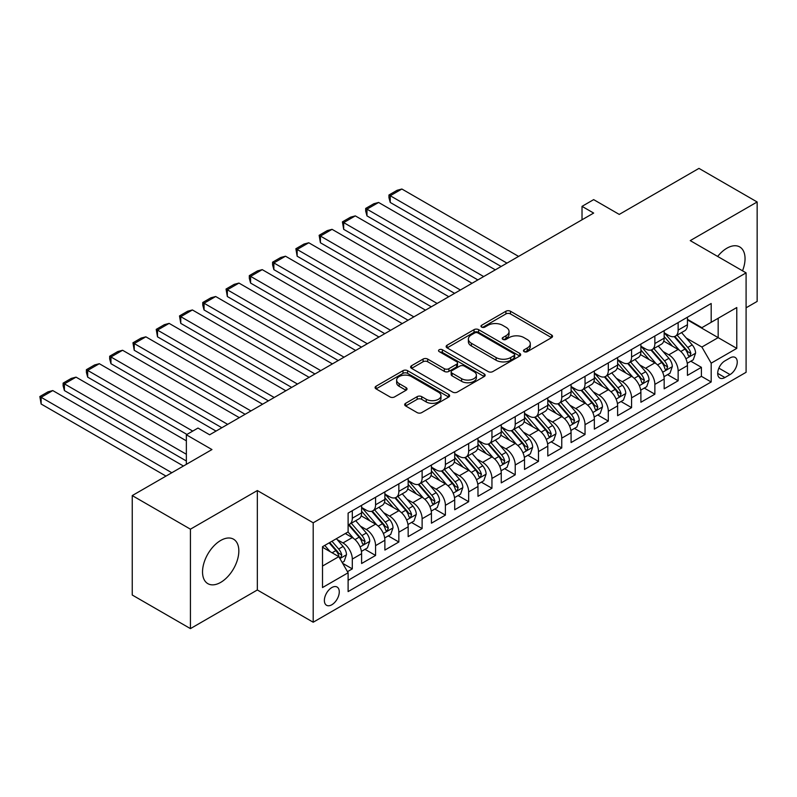 <?xml version="1.0" encoding="UTF-8"?>
<svg xmlns="http://www.w3.org/2000/svg" width="797" height="797" viewBox="0 0 797 797"><rect width="100%" height="100%" fill="white"/><g stroke="black" fill="none" stroke-linecap="round" stroke-linejoin="round"><path stroke-width="1.2" d="M524.127 351.646A2.261 1.305 0 0 0 527.325 351.646L551.604 337.629A3.228 1.863 0 0 0 552.54 336.314A3.228 1.863 0 0 0 551.604 334.989L510.478 311.248A3.228 1.863 0 0 0 505.906 311.248L481.637 325.266A2.261 1.305 0 0 0 480.97 326.192A2.261 1.305 0 0 0 481.637 327.109A2.261 1.305 0 0 0 484.835 327.109L487.973 325.296A10.341 5.968 0 0 1 502.598 325.296L506.025 327.278A10.341 5.968 0 0 1 509.054 331.492A10.341 5.968 0 0 1 506.025 335.716L502.887 337.529A2.261 1.305 0 0 0 502.22 338.456A2.261 1.305 0 0 0 502.887 339.373A2.261 1.305 0 0 0 506.085 339.373L509.223 337.559A10.341 5.968 0 0 1 523.838 337.559L527.265 339.542A10.341 5.968 0 0 1 530.294 343.766A10.341 5.968 0 0 1 527.265 347.98L524.127 349.793A2.261 1.305 0 0 0 523.47 350.72A2.261 1.305 0 0 0 524.127 351.646L524.127 349.793M220.689 582.388A25.673 14.824 120 0 0 237.456 559.763A25.673 14.824 120 0 0 233.521 539.19A25.673 14.824 120 0 0 220.689 540.466A25.673 14.824 120 0 0 203.912 563.081A25.673 14.824 120 0 0 207.848 583.653A25.673 14.824 120 0 0 220.689 582.388M742.525 270.801A25.673 14.824 120 0 0 739.726 246.931A25.673 14.824 120 0 0 726.894 248.206A25.673 14.824 120 0 0 717.659 256.445M331.821 604.764A10.53 6.077 120 0 0 338.705 595.479A10.53 6.077 120 0 0 337.091 587.04A10.53 6.077 120 0 0 331.821 587.558A10.53 6.077 120 0 0 324.937 596.843A10.53 6.077 120 0 0 326.551 605.282A10.53 6.077 120 0 0 331.821 604.764M405.623 403.312A3.228 1.863 0 0 0 404.677 404.627A3.228 1.863 0 0 0 405.623 405.952L417.16 412.607A3.228 1.863 0 0 0 421.723 412.607L448.681 397.045A3.228 1.863 0 0 0 449.628 395.73A3.228 1.863 0 0 0 448.681 394.405L407.566 370.665A3.228 1.863 0 0 0 402.993 370.665L376.035 386.236A3.228 1.863 0 0 0 375.088 387.551A3.228 1.863 0 0 0 376.035 388.866L389.972 396.916A3.228 1.863 0 0 0 394.545 396.916L406.081 390.251A3.228 1.863 0 0 0 407.028 388.936A3.228 1.863 0 0 0 406.081 387.621L399.167 383.626A8.637 4.991 0 0 1 396.637 380.099A8.637 4.991 0 0 1 401.967 375.487A8.637 4.991 0 0 1 411.391 376.573L438.46 392.204A8.637 4.991 0 0 1 440.99 395.73A8.637 4.991 0 0 1 435.66 400.343A8.637 4.991 0 0 1 426.236 399.257L421.723 396.647A3.228 1.863 0 0 0 417.16 396.647L405.623 403.312L405.623 405.952M746.092 307.801L757.15 301.415L757.15 201.98L698.969 168.386L619.249 214.413L593.655 199.629L582.019 206.353L593.655 213.068L209.631 434.783L197.995 428.059L186.359 434.783L186.359 464.342M190.433 529.178L190.433 628.614L257.341 589.979L257.341 490.544L190.433 529.178L132.242 495.585L211.962 449.558L186.359 434.783M257.341 490.544L313.201 522.792L746.092 272.863L746.092 372.299L313.201 622.228L313.201 522.792M757.15 201.98L690.242 240.614L746.092 272.863M488.202 371.591A3.228 1.863 0 0 0 492.775 371.591L519.734 356.03A3.228 1.863 0 0 0 520.68 354.705A3.228 1.863 0 0 0 519.734 353.39L478.608 329.649A3.228 1.863 0 0 0 474.036 329.649L447.087 345.211A3.228 1.863 0 0 0 446.141 346.536A3.228 1.863 0 0 0 447.087 347.851L488.202 371.591M440.103 352.135A2.261 1.305 0 0 1 442.405 352.453L442.405 349.763L484.207 373.903A3.228 1.863 0 0 1 485.154 375.218A3.228 1.863 0 0 1 484.207 376.543L457.249 392.104A3.228 1.863 0 0 1 452.676 392.104L411.561 368.363L411.561 365.723A3.228 1.863 0 0 0 410.614 367.038A3.228 1.863 0 0 0 411.561 368.363M411.561 365.723L423.097 359.058A3.228 1.863 0 0 1 427.67 359.058L444.337 368.692A3.228 1.863 0 0 0 448.91 368.692L456.561 364.269A3.228 1.863 0 0 0 457.508 362.954A3.228 1.863 0 0 0 456.561 361.639L439.207 351.607A2.261 1.305 0 0 1 438.539 350.69A2.261 1.305 0 0 1 439.934 349.485A2.261 1.305 0 0 1 442.405 349.763M190.433 628.614L132.242 595.02L132.242 495.585M347.472 571.668L352.304 568.879L342.64 563.31M337.151 539.579L342.989 542.946A13.17 7.601 60 0 1 352.304 559.076L361.609 553.696L361.609 563.509L375.576 555.449L364.986 549.332M360.423 526.14L366.261 529.507A13.17 7.601 60 0 1 375.576 545.636L384.881 540.256L384.881 550.069L398.849 542.01L388.259 535.893M383.696 512.7L389.544 516.077A13.17 7.601 60 0 1 398.849 532.197L408.164 526.827L408.164 536.63L422.121 528.57L411.531 522.453M406.968 499.261L412.816 502.638A13.17 7.601 60 0 1 422.121 518.757L431.436 513.388L431.436 523.201L445.393 515.131L434.803 509.024M430.241 485.831L436.089 489.199A13.17 7.601 60 0 1 445.393 505.328L454.708 499.948L454.708 509.761L468.666 501.702L458.086 495.585M453.513 472.392L459.361 475.759A13.17 7.601 60 0 1 468.666 491.888L477.981 486.509L477.981 496.322L491.948 488.262L481.358 482.145M476.795 458.952L482.633 462.33A13.17 7.601 60 0 1 491.948 478.449L501.253 473.079L501.253 482.882L515.221 474.823L504.631 468.706M500.068 445.513L505.906 448.89A13.17 7.601 60 0 1 515.221 465.01L524.526 459.64L524.526 469.453L538.493 461.383L527.903 455.276M523.34 432.074L529.178 435.451A13.17 7.601 60 0 1 538.493 451.58L547.798 446.2L547.798 456.014L561.765 447.944L551.175 441.837M546.612 418.644L552.46 422.012A13.17 7.601 60 0 1 561.765 438.141L571.08 432.761L571.08 442.574L585.038 434.514L574.448 428.397M569.885 405.205L575.733 408.582A13.17 7.601 60 0 1 585.038 424.701L594.353 419.332L594.353 429.135L608.31 421.075L597.72 414.958M593.157 391.765L599.005 395.143A13.17 7.601 60 0 1 608.31 411.262L617.625 405.892L617.625 415.695L631.583 407.636L621.002 401.529M616.43 378.326L622.278 381.703A13.17 7.601 60 0 1 631.583 397.833L640.898 392.453L640.898 402.266L654.865 394.196L644.275 388.089M639.712 364.896L645.55 368.264A13.17 7.601 60 0 1 654.865 384.393L664.17 379.013L664.17 388.826L678.137 380.767L678.137 370.954A13.17 7.601 -120 0 0 668.822 354.834L662.984 351.457M667.547 374.65L678.137 380.767M361.609 553.696A13.17 7.601 -120 0 0 352.304 537.577L345.32 533.542M384.881 540.256A13.17 7.601 -120 0 0 375.576 524.137L361.18 515.828M408.164 526.827A13.17 7.601 -120 0 0 398.849 510.698L384.453 502.389M431.436 513.388A13.17 7.601 -120 0 0 422.121 497.258L407.725 488.95M454.708 499.948A13.17 7.601 -120 0 0 445.393 483.829L431.008 475.52M477.981 486.509A13.17 7.601 -120 0 0 468.666 470.389L454.28 462.081M501.253 473.079A13.17 7.601 -120 0 0 491.948 456.95L477.552 448.641M524.526 459.64A13.17 7.601 -120 0 0 515.221 443.511L500.825 435.202M547.798 446.2A13.17 7.601 -120 0 0 538.493 430.081L524.097 421.762M571.08 432.761A13.17 7.601 -120 0 0 561.765 416.642L547.37 408.333M594.353 419.332A13.17 7.601 -120 0 0 585.038 403.202L570.642 394.894M617.625 405.892A13.17 7.601 -120 0 0 608.31 389.763L593.924 381.454M640.898 392.453A13.17 7.601 -120 0 0 631.583 376.333L617.197 368.015M664.17 379.013A13.17 7.601 -120 0 0 654.865 362.894L640.469 354.585M730.032 357.923L724.911 360.882A10.202 5.888 120 0 0 718.246 369.868A10.202 5.888 120 0 0 719.811 378.047A10.202 5.888 120 0 0 724.911 377.539L730.032 374.58A10.202 5.888 120 0 0 736.697 365.594A10.202 5.888 120 0 0 735.133 357.415A10.202 5.888 120 0 0 730.032 357.923M322.506 566.059L338.805 556.655L348.11 572.774L348.11 591.593L711.183 381.972L711.183 363.163L701.878 347.034L686.257 338.018M348.11 572.774L322.506 587.558L322.506 546.712L348.11 531.928L348.11 513.119L711.183 303.498L711.183 322.307L736.787 307.532L736.787 348.379L711.183 363.163M361.609 507.47L366.261 510.16A13.17 7.601 60 0 0 372.847 510.817L382.161 505.437A13.17 7.601 -120 0 0 384.881 499.41L384.881 491.888M384.881 494.04L389.544 496.72A13.17 7.601 60 0 0 396.119 497.378L405.434 491.998A13.17 7.601 -120 0 0 408.164 485.971L408.164 478.449M408.164 480.601L412.816 483.291A13.17 7.601 60 0 0 419.391 483.938L428.706 478.569A13.17 7.601 -120 0 0 431.436 472.541L431.436 465.01M431.436 467.162L436.089 469.851A13.17 7.601 60 0 0 442.674 470.499L451.979 465.129A13.17 7.601 -120 0 0 454.708 459.102L454.708 451.58M454.708 453.722L459.361 456.412A13.17 7.601 60 0 0 465.946 457.07L475.251 451.69A13.17 7.601 -120 0 0 477.981 445.662L477.981 438.141M477.981 440.293L482.633 442.973A13.17 7.601 60 0 0 489.219 443.63L498.523 438.25A13.17 7.601 -120 0 0 501.253 432.223L501.253 424.701M501.253 426.853L505.906 429.543A13.17 7.601 60 0 0 512.491 430.191L521.806 424.821A13.17 7.601 -120 0 0 524.526 418.794L524.526 411.262M524.526 413.414L529.178 416.104A13.17 7.601 60 0 0 535.763 416.751L545.078 411.382A13.17 7.601 -120 0 0 547.798 405.354L547.798 397.833M547.798 399.974L552.46 402.664A13.17 7.601 60 0 0 559.036 403.322L568.351 397.942A13.17 7.601 -120 0 0 571.08 391.915L571.08 384.393M571.08 386.545L575.733 389.225A13.17 7.601 60 0 0 582.318 389.882L591.623 384.503A13.17 7.601 -120 0 0 594.353 378.475L594.353 370.954M594.353 373.106L599.005 375.795A13.17 7.601 60 0 0 605.59 376.443L614.895 371.073A13.17 7.601 -120 0 0 617.625 365.046L617.625 357.514M617.625 359.666L622.278 362.356A13.17 7.601 60 0 0 628.863 363.004L638.168 357.634A13.17 7.601 -120 0 0 640.898 351.607L640.898 344.075M640.898 346.227L645.55 348.917A13.17 7.601 60 0 0 652.135 349.574L661.44 344.194A13.17 7.601 -120 0 0 664.17 338.167L664.17 330.645M348.11 580.306L701.41 376.333L701.41 367.327L687.442 375.387L687.442 365.584A13.17 7.601 -120 0 0 678.137 349.455L663.742 341.146M664.17 332.797L668.822 335.477A13.17 7.601 -120 0 0 675.408 336.135A13.17 7.601 -120 0 0 678.137 330.107L678.137 322.576M675.408 336.135L684.723 330.755A13.17 7.601 -120 0 0 687.442 324.728L687.442 317.206M352.304 510.698L352.304 518.219A13.17 7.601 60 0 1 349.574 524.247A13.17 7.601 60 0 1 348.11 524.785M349.574 524.247L358.889 518.877A13.17 7.601 -120 0 0 361.609 512.85L361.609 505.328M375.576 497.258L375.576 504.79A13.17 7.601 60 0 1 372.847 510.817M398.849 483.829L398.849 491.35A13.17 7.601 60 0 1 396.119 497.378M422.121 470.389L422.121 477.911A13.17 7.601 60 0 1 419.391 483.938M445.393 456.95L445.393 464.472A13.17 7.601 60 0 1 442.674 470.499M468.666 443.511L468.666 451.042A13.17 7.601 60 0 1 465.946 457.07M491.948 430.081L491.948 437.603A13.17 7.601 60 0 1 489.219 443.63M515.221 416.642L515.221 424.163A13.17 7.601 60 0 1 512.491 430.191M538.493 403.202L538.493 410.724A13.17 7.601 60 0 1 535.763 416.751M561.765 389.763L561.765 397.295A13.17 7.601 60 0 1 559.036 403.322M585.038 376.323L585.038 383.855A13.17 7.601 60 0 1 582.318 389.882M608.31 362.894L608.31 370.416A13.17 7.601 60 0 1 605.59 376.443M631.583 349.455L631.583 356.976A13.17 7.601 60 0 1 628.863 363.004M654.865 336.015L654.865 343.547A13.17 7.601 60 0 1 652.135 349.574M654.865 384.393L654.865 394.196M631.583 397.833L631.583 407.636M608.31 411.262L608.31 421.075M585.038 424.701L585.038 434.514M561.765 438.141L561.765 447.944M538.493 451.58L538.493 461.383M515.221 465.01L515.221 474.823M491.948 478.449L491.948 488.262M468.666 491.888L468.666 501.702M445.393 505.328L445.393 515.131M422.121 518.757L422.121 528.57M398.849 532.197L398.849 542.01M375.576 545.636L375.576 555.449M352.304 559.076L352.304 568.879M338.805 556.655L322.506 547.25M701.878 347.034L718.167 337.629L718.167 318.282L736.787 307.532M687.442 319.896L736.787 348.379M687.442 319.358L701.878 327.687L711.183 322.307M257.341 589.979L313.201 622.228M582.019 206.353L582.019 219.783M690.82 361.21L701.41 367.327M701.41 376.333L711.183 381.972M525.034 351.965L527.265 350.67A10.341 5.968 0 0 0 530.294 346.446L530.294 343.766M509.054 331.492L509.054 334.182A10.341 5.968 0 0 1 506.025 338.406L503.784 339.691M551.554 337.659L510.478 313.938A3.228 1.863 0 0 0 505.906 313.938L482.544 327.428M519.684 356.05L478.608 332.339A3.228 1.863 0 0 0 474.036 332.339L447.127 347.881M514.015 355.631A2.261 1.305 0 0 0 514.683 354.705A2.261 1.305 0 0 0 514.015 353.788L477.921 332.947A2.261 1.305 0 0 0 474.723 332.947L471.416 334.86A10.341 5.968 0 0 0 468.387 339.084A10.341 5.968 0 0 0 471.416 343.298L496.083 357.544A10.341 5.968 0 0 0 510.708 357.544L514.015 355.631L514.015 358.321A2.261 1.305 0 0 0 514.683 357.395L514.683 354.705M468.387 339.084L468.387 341.764A10.341 5.968 0 0 0 471.416 345.988L471.416 343.298M514.015 358.321L510.708 360.234A10.341 5.968 0 0 1 496.083 360.234L471.416 345.988M411.601 368.383L423.097 361.748L423.097 359.058M457.508 362.954L457.508 365.644A3.228 1.863 0 0 1 456.561 366.959L448.91 371.382A3.228 1.863 0 0 1 444.337 371.382L427.67 361.748A3.228 1.863 0 0 0 423.097 361.748M442.405 352.453L484.168 376.563M461.642 378.685A8.637 4.991 0 0 0 471.067 379.761A8.637 4.991 0 0 0 476.397 375.158A8.637 4.991 0 0 0 473.866 371.621L464.332 366.122A3.228 1.863 0 0 0 459.759 366.122L452.108 370.535A3.228 1.863 0 0 0 451.162 371.86A3.228 1.863 0 0 0 452.108 373.175L461.642 378.685L461.642 381.365A8.637 4.991 0 0 0 471.067 382.45A8.637 4.991 0 0 0 476.397 377.838L476.397 375.158M451.162 371.86L451.162 374.54A3.228 1.863 0 0 0 452.108 375.865L452.108 373.175M461.642 381.365L452.108 375.865M440.99 395.73L440.99 398.42A8.637 4.991 0 0 1 435.66 403.023A8.637 4.991 0 0 1 426.236 401.947L421.723 399.337A3.228 1.863 0 0 0 417.16 399.337L405.663 405.972M396.637 380.099L396.637 382.789A8.637 4.991 0 0 0 399.167 386.316L399.167 383.626M406.032 390.281L399.167 386.316M448.681 394.405L448.681 397.045L407.566 373.355A3.228 1.863 0 0 0 402.993 373.355L376.074 388.896M687.253 363.273L693.26 359.806L695.592 353.081A8.727 5.031 -120 0 0 692.194 344.892L681.555 332.578M506.952 263.12L390.241 195.733L401.877 189.019L518.588 256.405M679.433 350.301L666.82 335.706A25.175 14.535 -120 0 0 664.17 332.937M390.241 202.458L388.956 197.686L388.956 194.996L390.241 195.733L390.241 202.458L501.134 266.477M672.509 346.207L665.455 338.038A20.901 12.065 -120 0 0 664.17 336.633M674.222 336.603L684.982 349.056A8.727 5.031 60 0 1 688.09 355.063L688.718 356.1L689.903 355.93L690.879 353.45A8.727 5.031 -120 0 0 687.771 347.442L677.141 335.138M674.86 336.404L686.416 349.783A4.443 2.57 60 0 1 687.532 351.517L690.879 353.45M388.956 194.996L397.105 190.294L401.877 189.019M663.971 376.712L669.988 373.235L672.319 366.52A8.727 5.031 -120 0 0 668.922 358.331L658.282 346.018M483.679 276.559L366.969 209.173L378.605 202.458L495.316 269.844M656.15 363.741L643.548 349.146A25.175 14.535 -120 0 0 640.898 346.376M366.969 215.887L365.684 211.125L365.684 208.435L366.969 209.173L366.969 215.887L477.861 279.916M649.236 359.646L642.183 351.477A20.901 12.065 -120 0 0 640.898 350.072M650.95 350.042L661.709 362.496A8.727 5.031 60 0 1 664.818 368.503L665.445 369.539L666.631 369.37L667.607 366.889A8.727 5.031 -120 0 0 664.499 360.882L653.859 348.568M651.577 349.843L663.134 363.223A4.443 2.57 60 0 1 664.26 364.956L667.607 366.889M365.684 208.435L373.833 203.733L378.605 202.458M640.698 390.151L646.716 386.675L649.037 379.96A8.727 5.031 -120 0 0 645.65 371.771L635.01 359.457M460.407 289.998L343.686 222.612L355.323 215.887L472.043 283.274M632.878 377.18L620.265 362.575A25.175 14.535 -120 0 0 617.625 359.816M343.686 229.327L342.411 221.875L343.686 222.612L343.686 229.327L454.589 293.356M625.964 373.086L618.91 364.916A20.901 12.065 -120 0 0 617.625 363.512M627.677 363.482L638.427 375.935A8.727 5.031 60 0 1 641.545 381.942L642.173 382.978L643.348 382.809L644.335 380.328A8.727 5.031 -120 0 0 641.226 374.321L630.586 362.007M628.305 363.273L639.861 376.652A4.443 2.57 60 0 1 640.987 378.396L644.335 380.328M342.411 221.875L350.56 217.173L355.323 215.887M617.426 403.581L623.443 400.114L625.765 393.389A8.727 5.031 -120 0 0 622.367 385.2L611.737 372.896M437.135 303.428L320.414 236.051L332.05 229.327L448.771 296.713M609.605 390.62L596.993 376.015A25.175 14.535 -120 0 0 594.353 373.245M320.414 242.766L319.139 235.304L320.414 236.051L320.414 242.766L431.316 306.795M602.691 386.515L595.638 378.356A20.901 12.065 -120 0 0 594.353 376.951M604.405 376.921L615.154 389.374A8.727 5.031 60 0 1 618.263 395.382L618.9 396.408L620.076 396.248L621.062 393.768A8.727 5.031 -120 0 0 617.954 387.76L607.314 375.447M605.033 376.712L616.589 390.092A4.443 2.57 60 0 1 617.715 391.835L621.062 393.768M319.139 235.304L327.278 230.602L332.05 229.327M594.154 417.02L600.171 413.553L602.492 406.829A8.727 5.031 -120 0 0 599.095 398.639L588.465 386.326M413.862 316.867L297.142 249.481L308.778 242.766L425.498 310.153M586.333 404.059L573.72 389.454A25.175 14.535 -120 0 0 571.08 386.684M297.142 256.206L295.866 248.744L297.142 249.481L297.142 256.206L408.044 320.225M579.419 399.955L572.366 391.785A20.901 12.065 -120 0 0 571.08 390.391M581.123 390.351L591.882 402.804A8.727 5.031 60 0 1 594.99 408.811L595.628 409.847L596.804 409.688L597.79 407.207A8.727 5.031 -120 0 0 594.672 401.19L584.042 388.886M581.76 390.151L593.317 403.531A4.443 2.57 60 0 1 594.432 405.265L597.79 407.207M295.866 248.744L304.006 244.041L308.778 242.766M570.881 430.46L576.898 426.983L579.22 420.268A8.727 5.031 -120 0 0 575.823 412.079L565.193 399.765M390.59 330.307L273.869 262.92L285.505 256.206L402.226 323.592M563.061 417.489L550.448 402.893A25.175 14.535 -120 0 0 547.798 400.124M273.869 269.635L272.584 264.873L272.584 262.183L273.869 262.92L273.869 269.635L384.772 333.664M556.147 413.394L549.093 405.225A20.901 12.065 -120 0 0 547.798 403.82M557.85 403.79L568.61 416.243A8.727 5.031 60 0 1 571.718 422.251L572.356 423.287L573.531 423.117L574.507 420.637A8.727 5.031 -120 0 0 571.399 414.629L560.769 402.316M558.488 403.591L570.044 416.97A4.443 2.57 60 0 1 571.16 418.704L574.507 420.637M272.584 262.183L280.733 257.481L285.505 256.206M547.609 443.899L553.616 440.422L555.947 433.707A8.727 5.031 -120 0 0 552.55 425.518L541.92 413.205M367.307 343.746L250.597 276.36L262.233 269.635L378.954 337.021M539.788 430.928L527.176 416.323A25.175 14.535 -120 0 0 524.526 413.563M250.597 283.074L249.312 278.302L249.312 275.623L250.597 276.36L250.597 283.074L361.489 347.103M532.874 426.833L525.811 418.664A20.901 12.065 -120 0 0 524.526 417.259M534.578 417.229L545.337 429.683A8.727 5.031 60 0 1 548.446 435.69L549.083 436.726L550.259 436.557L551.235 434.076A8.727 5.031 -120 0 0 548.127 428.069L537.497 415.755M535.215 417.02L546.772 430.41A4.443 2.57 60 0 1 547.888 432.143L551.235 434.076M249.312 275.623L257.461 270.92L262.233 269.635M524.336 457.329L530.344 453.862L532.675 447.137A8.727 5.031 -120 0 0 529.278 438.948L518.638 426.644M344.035 357.186L227.324 289.799L238.961 283.074L355.671 350.461M516.516 444.367L503.903 429.762A25.175 14.535 -120 0 0 501.253 426.993M227.324 296.514L226.039 289.052L227.324 289.799L227.324 296.514L338.217 360.543M509.592 440.273L502.538 432.104A20.901 12.065 -120 0 0 501.253 430.699M511.305 430.669L522.065 443.122A8.727 5.031 60 0 1 525.173 449.129L525.801 450.156L526.986 449.996L527.963 447.515A8.727 5.031 -120 0 0 524.854 441.508L514.224 429.194M511.943 430.46L523.499 443.839A4.443 2.57 60 0 1 524.615 445.583L527.963 447.515M226.039 289.052L234.188 284.35L238.961 283.074M501.054 470.768L507.071 467.301L509.403 460.576A8.727 5.031 -120 0 0 506.005 452.387L495.365 440.074M320.763 370.615L204.052 303.229L215.688 296.514L332.399 363.9M493.233 457.807L480.631 443.202A25.175 14.535 -120 0 0 477.981 440.432M204.052 309.953L202.767 305.181L202.767 302.491L204.052 303.229L204.052 309.953L314.945 373.972M486.319 453.702L479.266 445.543A20.901 12.065 -120 0 0 477.981 444.138M488.033 444.098L498.783 456.551A8.727 5.031 60 0 1 501.901 462.559L502.528 463.595L503.714 463.436L504.69 460.955A8.727 5.031 -120 0 0 501.582 454.938L490.942 442.634M488.661 443.899L500.217 457.279A4.443 2.57 60 0 1 501.343 459.012L504.69 460.955M202.767 302.491L210.916 297.789L215.688 296.514M477.782 484.207L483.799 480.73L486.12 474.016A8.727 5.031 -120 0 0 482.733 465.827L472.093 453.513M297.49 384.054L180.77 316.668L192.406 309.953L309.126 377.34M469.961 471.236L457.348 456.641A25.175 14.535 -120 0 0 454.708 453.872M180.77 323.383L179.494 315.931L180.77 316.668L180.77 323.383L291.672 387.412M463.047 467.142L455.994 458.972A20.901 12.065 -120 0 0 454.708 457.568M464.761 457.538L475.51 469.991A8.727 5.031 60 0 1 478.618 475.998L479.256 477.034L480.432 476.865L481.418 474.384A8.727 5.031 -120 0 0 478.31 468.377L467.67 456.063M465.388 457.339L476.945 470.718A4.443 2.57 60 0 1 478.07 472.452L481.418 474.384M179.494 315.931L187.644 311.228L192.406 309.953M454.509 497.647L460.527 494.17L462.848 487.455A8.727 5.031 -120 0 0 459.451 479.266L448.821 466.952M274.218 397.494L157.497 330.107L169.133 323.383L285.854 390.769M446.689 484.676L434.076 470.071A25.175 14.535 -120 0 0 431.436 467.311M157.497 336.822L156.222 329.37L157.497 330.107L157.497 336.822L268.4 400.851M439.775 480.581L432.721 472.412A20.901 12.065 -120 0 0 431.436 471.007M441.488 470.977L452.238 483.43A8.727 5.031 60 0 1 455.346 489.438L455.984 490.474L457.159 490.304L458.145 487.824A8.727 5.031 -120 0 0 455.037 481.816L444.397 469.503M442.116 470.768L453.672 484.158A4.443 2.57 60 0 1 454.798 485.891L458.145 487.824M156.222 329.37L164.361 324.668L169.133 323.383M431.237 511.086L437.254 507.609L439.575 500.895A8.727 5.031 -120 0 0 436.178 492.695L425.548 480.392M250.945 410.933L134.225 343.547L145.861 336.822L262.582 404.209M423.416 498.115L410.804 483.51A25.175 14.535 -120 0 0 408.164 480.74M134.225 350.262L132.95 342.8L134.225 343.547L134.225 350.262L245.127 414.291M416.502 494.02L409.449 485.851A20.901 12.065 -120 0 0 408.164 484.446M418.206 484.417L428.965 496.87A8.727 5.031 60 0 1 432.074 502.877L432.711 503.913L433.887 503.744L434.873 501.263A8.727 5.031 -120 0 0 431.755 495.256L421.125 482.942M418.843 484.207L430.4 497.587A4.443 2.57 60 0 1 431.516 499.33L434.873 501.263M132.95 342.8L141.089 338.097L145.861 336.822M407.964 524.516L413.982 521.049L416.303 514.324A8.727 5.031 -120 0 0 412.906 506.135L402.276 493.821M227.673 424.363L110.952 356.976L122.589 350.262L239.309 417.648M400.144 511.554L387.531 496.949A25.175 14.535 -120 0 0 384.881 494.18M110.952 363.701L109.667 358.929L109.667 356.239L110.952 356.976L110.952 363.701L221.855 427.73M393.23 507.45L386.176 499.291A20.901 12.065 -120 0 0 384.881 497.886M394.933 497.846L405.693 510.299A8.727 5.031 60 0 1 408.801 516.307L409.439 517.343L410.614 517.183L411.591 514.703A8.727 5.031 -120 0 0 408.482 508.695L397.852 496.382M395.571 497.647L407.128 511.026A4.443 2.57 60 0 1 408.243 512.77L411.591 514.703M109.667 356.239L117.817 351.537L122.589 350.262M384.692 537.955L390.699 534.478L393.031 527.763A8.727 5.031 -120 0 0 389.633 519.574L379.003 507.261M192.754 431.087L87.68 370.416L99.316 363.701L216.037 431.087M376.871 524.984L364.259 510.389A25.175 14.535 -120 0 0 361.609 507.619M87.68 377.14L86.395 372.368L86.395 369.678L87.68 370.416L87.68 377.14L186.936 434.445M369.947 520.889L362.894 512.72A20.901 12.065 -120 0 0 361.609 511.315M371.661 511.285L382.421 523.739A8.727 5.031 60 0 1 385.529 529.746L386.166 530.782L387.342 530.613L388.318 528.132A8.727 5.031 -120 0 0 385.21 522.125L374.58 509.811M372.299 511.086L383.855 524.466A4.443 2.57 60 0 1 384.971 526.199L388.318 528.132M86.395 369.678L94.544 364.976L99.316 363.701M361.42 551.394L367.427 547.918L369.758 541.203A8.727 5.031 -120 0 0 366.361 533.014L355.721 520.7M186.359 454.26L64.408 383.855L76.044 377.14L186.359 440.831M353.599 538.423L348.03 531.978M64.408 390.57L63.122 385.798L63.122 383.118L64.408 383.855L64.408 390.57L186.359 460.985M346.675 534.329L345.778 533.283M348.389 524.725L359.148 537.178A8.727 5.031 60 0 1 362.256 543.185L362.884 544.221L364.07 544.052L365.046 541.571A8.727 5.031 -120 0 0 361.938 535.564L351.308 523.25M349.016 524.516L360.583 537.905A4.443 2.57 60 0 1 361.699 539.639L365.046 541.571M63.122 383.118L71.272 378.416L76.044 377.14M342.182 562.503L344.155 561.357L346.486 554.642A8.727 5.031 -120 0 0 343.089 546.453L336.394 538.692M171.813 472.741L41.125 397.295L52.771 390.57L183.449 466.026M330.137 551.654L324.758 545.417M41.125 404.009L39.85 396.547L41.125 397.295L41.125 404.009L165.995 476.098M323.403 547.768L322.506 546.732M329.171 542.867L335.866 550.617A8.727 5.031 60 0 1 338.984 556.625L339.612 557.661L340.797 557.492L341.774 555.011A8.727 5.031 -120 0 0 338.665 549.003L331.97 541.253M329.719 542.548L337.3 551.335A4.443 2.57 60 0 1 338.426 553.078L341.774 555.011M39.85 396.547L47.999 391.845L52.771 390.57M342.989 542.946L352.304 537.577M366.261 529.507L375.576 524.137M389.544 516.077L398.849 510.698M412.816 502.638L422.121 497.258M436.089 489.199L445.393 483.829M459.361 475.759L468.666 470.389M482.633 462.33L491.948 456.95M505.906 448.89L515.221 443.511M529.178 435.451L538.493 430.081M552.46 422.012L561.765 416.642M575.733 408.582L585.038 403.202M599.005 395.143L608.31 389.763M622.278 381.703L631.583 376.333M645.55 368.264L654.865 362.894M668.822 354.834L678.137 349.455M678.137 330.107L687.442 324.728M352.304 518.219L361.609 512.85M375.576 504.79L384.881 499.41M398.849 491.35L408.164 485.971M422.121 477.911L431.436 472.541M445.393 464.472L454.708 459.102M468.666 451.042L477.981 445.662M491.948 437.603L501.253 432.223M515.221 424.163L524.526 418.794M538.493 410.724L547.798 405.354M561.765 397.295L571.08 391.915M585.038 383.855L594.353 378.475M608.31 370.416L617.625 365.046M631.583 356.976L640.898 351.607M654.865 343.547L664.17 338.167M678.137 370.954L687.442 365.584M718.874 368.134L730.032 374.58M717.698 373.375L724.911 377.539M527.265 350.67L527.265 347.98M502.887 339.373L502.887 337.529M506.025 338.406L506.025 335.716M481.637 327.109L481.637 325.266M505.906 313.938L505.906 311.248M510.478 313.938L510.478 311.248M551.604 337.629L551.604 334.989M447.087 347.851L447.087 345.211M474.036 332.339L474.036 329.649M478.608 332.339L478.608 329.649M519.734 356.03L519.734 353.39M496.083 360.234L496.083 357.544M510.708 360.234L510.708 357.544M427.67 361.748L427.67 359.058M444.337 371.382L444.337 368.692M448.91 371.382L448.91 368.692M456.561 366.959L456.561 364.269M484.207 376.543L484.207 373.903M417.16 399.337L417.16 396.647M421.723 399.337L421.723 396.647M426.236 401.947L426.236 399.257M406.081 390.251L406.081 387.621M376.035 388.866L376.035 386.236M402.993 373.355L402.993 370.665M407.566 373.355L407.566 370.665M685.918 358.799L695.532 353.25M666.82 335.706L668.016 335.009M687.771 347.442L692.194 344.892M680.817 351.457L684.982 349.056M662.646 372.239L672.26 366.69M643.548 349.146L644.743 348.448M664.499 360.882L668.922 358.331M657.545 364.896L661.709 362.496M639.373 385.678L648.987 380.129M620.265 362.575L621.471 361.888M641.226 374.321L645.65 371.771M634.273 378.336L638.427 375.935M616.101 399.108L625.715 393.559M596.993 376.015L598.198 375.327M617.954 387.76L622.367 385.2M611 391.775L615.154 389.374M592.819 412.547L602.432 406.998M573.72 389.454L574.916 388.757M594.672 401.19L599.095 398.639M587.728 405.205L591.882 402.804M569.546 425.987L579.16 420.437M550.448 402.893L551.644 402.196M571.399 414.629L575.823 412.079M564.445 418.644L568.61 416.243M546.274 439.426L555.888 433.877M527.176 416.323L528.371 415.635M548.127 428.069L552.55 425.518M541.173 432.084L545.337 429.683M523.001 452.865L532.615 447.306M503.903 429.762L505.099 429.075M524.854 441.508L529.278 438.948M517.901 445.523L522.065 443.122M499.729 466.295L509.343 460.746M480.631 443.202L481.826 442.504M501.582 454.938L506.005 452.387M494.628 458.952L498.783 456.551M476.457 479.734L486.07 474.185M457.348 456.641L458.554 455.944M478.31 468.377L482.733 465.827M471.356 472.392L475.51 469.991M453.184 493.174L462.798 487.625M434.076 470.071L435.282 469.383M455.037 481.816L459.451 479.266M448.083 485.831L452.238 483.43M429.902 506.613L439.516 501.054M410.804 483.51L411.999 482.823M431.755 495.256L436.178 492.695M424.801 499.271L428.965 496.87M406.629 520.043L416.243 514.493M387.531 496.949L388.727 496.262M408.482 508.695L412.906 506.135M401.529 512.7L405.693 510.299M383.357 533.482L392.971 527.933M364.259 510.389L365.454 509.691M385.21 522.125L389.633 519.574M378.256 526.14L382.421 523.739M360.085 546.921L369.698 541.372M361.938 535.564L366.361 533.014M354.984 539.579L359.148 537.178M339.911 558.567L346.426 554.802M338.665 549.003L343.089 546.453M332.11 552.789L335.866 550.617"/></g></svg>
